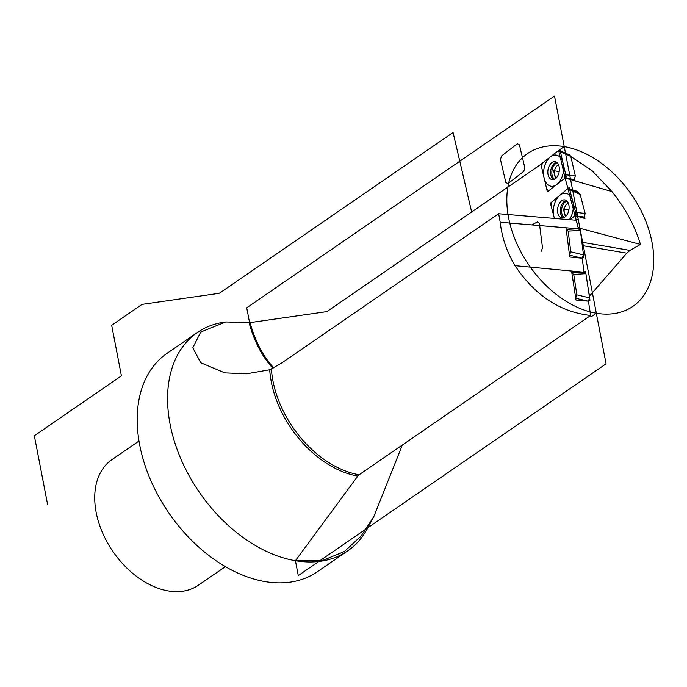<?xml version="1.0" encoding="UTF-8"?>
<svg xmlns="http://www.w3.org/2000/svg" width="687" height="687" viewBox="0 0 687 687"><rect width="100%" height="100%" fill="white"/><g stroke="black" fill="none" stroke-linecap="round" stroke-linejoin="round"><path stroke-width="1.03" d="M269.716 369.769L281.61 363.079L498.659 213.743L500.222 222.245C501.836 237.29 506.774 251.768 515.044 265.671C534.821 295.401 560.017 312.001 590.631 315.47L359.129 474.76A6.63 4.113 -80.3 0 0 357.824 476.057A91.534 61.401 -124.5 0 1 269.716 369.769L246.53 373.797L224.889 372.878L200.707 362.727L192.807 347.734L200.724 332.053L225.722 321.971L250.051 322.624L326.17 311.709A6.63 4.113 99.7 0 0 327.613 311.117L540.927 164.348L541.536 164.451M498.659 213.743L575.637 220.218L576.058 219.694L578.351 228.402L578.652 227.947L640.473 244.417L629.988 250.403L626.776 253.168L582.31 245.594M589.008 294.01L591.035 294.354L626.776 253.168M591.035 294.354L589.317 296.011M640.473 244.417C634.822 225.791 625.316 208.178 611.945 191.587L592.065 170.685L570.785 156.456M578.334 228.127L565.109 178.027L611.945 191.587M500.222 222.245L577.767 228.771M584.5 216.757L584.972 218.535L574.993 215.624L576.058 219.694L575.637 220.218M578.179 192.721L577.853 191.475L570.751 189.397M567.926 188.573L565.109 178.027L547.35 191.819L540.927 164.348M515.044 265.671L583.349 272.138L571.558 271.056L575.989 300.03L588.441 301.181L590.631 315.47M582.215 258.218L583.804 257.35L580.051 227.972L578.677 228.719L580.051 227.972L583.804 257.35L582.215 258.218L583.993 272.095L582.215 258.218L569.755 257.007L566.019 227.775M402.35 445.013L373.831 516.59L361.113 536.049L344.342 551.541L322.366 560.583L295.934 560.798L295.796 560.197L357.824 476.057M574.641 179.049L575.071 180.887L565.109 178.027L558.66 150.462L564.233 146.623A92.797 62.251 55.5 0 0 508.586 217.727A92.797 62.251 55.5 0 0 596.325 313.238L580.352 230.317L606.063 363.818L298.287 575.586L295.419 560.712A132.565 88.924 55.5 0 0 295.934 560.798L295.796 560.197M295.419 560.712A132.565 88.924 -124.5 0 1 180.87 458.899A132.565 88.924 -124.5 0 1 197.358 332.491A132.565 88.924 -124.5 0 1 225.379 322.014A132.565 88.924 -124.5 0 1 225.439 322.005M295.857 560.128A133.192 82.732 -80.3 0 0 295.934 560.798A132.565 88.924 55.5 0 0 347.648 550.914A132.565 88.924 55.5 0 0 367.442 528.483L373.831 516.59M574.993 215.624L570.064 219.746L574.684 215.881L575.646 212.317L569.721 189.767L568.853 188.547L567.565 188.813L551.962 201.892L550.991 205.447L554.409 218.432L550.399 203.189L567.874 188.556M577.003 192.188L577.853 191.475M550.399 203.189L569.128 187.508L550.399 203.189L554.409 218.432L550.399 203.189L551.077 203.309M347.648 550.914L317.274 571.807A132.565 88.924 55.5 0 1 265.045 581.606A132.565 88.924 -124.5 0 1 150.496 479.792A132.565 88.924 -124.5 0 1 166.984 353.384L197.358 332.491M225.396 566.638L198.268 585.298A76.223 51.13 55.5 0 1 168.238 590.932A76.223 51.13 -124.5 0 1 102.372 532.391A76.223 51.13 -124.5 0 1 111.852 459.706L138.98 441.037M580.369 230.42L583.495 254.903L582.172 258.243L583.495 254.903L580.369 230.42L578.42 228.865L580.369 230.42L568.149 231.098L570.794 251.794L583.495 254.903M569.471 255.135L570.794 251.794M568.149 231.098L566.2 229.552M566.732 229.381L566.243 229.527M565.779 174.79L560.403 151.793L559.51 150.496L558.282 150.719L542.472 162.999L541.433 166.52L546.818 189.518L548.93 190.591L564.74 178.311L565.779 174.79L560.403 151.793L558.282 150.719L542.472 162.999L541.433 166.52L546.818 189.518L548.93 190.591L564.74 178.311L565.779 174.79L575.328 175.863L570.785 156.43L560.403 151.793M548.192 190.909L548.93 190.591M555.474 178.629A9.111 5.659 99.7 0 1 552.082 179.642A9.111 5.659 99.7 0 1 547.822 172.385A9.111 5.659 99.7 0 1 551.747 162.682A9.111 5.659 99.7 0 1 555.139 161.668A9.111 5.659 99.7 0 1 559.39 168.925A9.111 5.659 99.7 0 1 555.474 178.629L553.61 170.659L559.192 171.604M569.841 155.116L570.785 156.43M573.095 180.32L574.289 179.384L566.981 178.568M575.328 175.863L574.289 179.384M556.427 177.727A6.793 4.216 99.7 0 1 554.443 171.827A6.793 4.216 99.7 0 1 557.337 165.584A6.793 4.216 -80.3 0 1 558.608 164.914M565.375 216.697A9.111 5.659 99.7 0 1 561.794 217.865A9.111 5.659 99.7 0 1 557.543 210.763A9.111 5.659 99.7 0 1 561.262 201.068A9.111 5.659 99.7 0 1 564.851 199.9A9.111 5.659 99.7 0 1 569.102 207.002A9.111 5.659 99.7 0 1 565.375 216.697L563.323 208.882L568.905 209.836M583.083 217.985L584.208 217.049L585.169 213.494L580.154 194.43L567.565 188.813L551.962 201.892L550.991 205.447L554.409 218.432M568.853 188.547L579.287 193.21L580.154 194.43M566.14 215.958A6.793 4.216 99.7 0 1 564.147 210.179A6.793 4.216 99.7 0 1 566.912 203.927A6.793 4.216 -80.3 0 1 568.321 203.137M585.899 273.692L589.592 297.849L588.338 301.241L589.592 297.849L585.899 273.692L583.898 272.258L585.899 273.692L573.731 274.414L576.857 294.835L589.592 297.849M584.328 272.078L572.494 272.782M575.603 298.227L576.857 294.835M573.731 274.414L571.739 272.979M572.323 272.773L571.842 272.928M47.532 504.189L34.35 435.764L121.419 375.849L111.68 325.269L142.054 304.375L218.638 293.392A6.63 4.113 99.7 0 0 220.08 292.799L453.059 132.505L471.737 212.317M578.196 227.826L579.708 226.959L580.292 230.016L564.233 146.623A92.797 62.251 55.5 0 1 651.972 242.142A92.797 62.251 55.5 0 1 596.325 313.238L590.863 316.999L588.441 301.172L589.961 300.262L588.441 301.181M249.579 322.641L246.719 307.81L554.495 96.043L578.162 218.921L576.213 220.261M585.53 271.279L589.961 300.262L585.53 271.279L584.19 272.086L585.53 271.279M559.862 149.491L566.32 177.091L547.35 191.819L540.901 164.219L559.862 149.491L540.901 164.219L547.35 191.819L566.32 177.091L559.862 149.491M569.128 187.508L576.238 214.576L570.064 219.746L576.238 214.576L569.128 187.508M550.381 156.859A15.775 9.798 -80.3 0 0 544.13 178.019A15.775 9.798 -80.3 0 0 556.839 184.451A15.775 9.798 -80.3 0 0 563.091 163.291A15.775 9.798 -80.3 0 0 550.381 156.859M569.351 219.685A15.775 9.798 -80.3 0 0 572.091 199.213A15.775 9.798 -80.3 0 0 559.768 195.348A15.775 9.798 -80.3 0 0 554.503 218.44M570.064 219.746L574.684 215.881L575.646 212.317L569.721 189.767M517.32 143.746L519.432 144.82L524.816 167.817L523.777 171.338L507.968 183.609L505.855 182.544L500.471 159.547L501.51 156.018L517.32 143.746M531.927 224.907L537.449 221.892L539.398 223.438L542.532 247.93L541.201 251.262M271.417 369.134A91.139 61.134 55.5 0 0 359.129 474.76M629.988 250.403L581.872 242.21M272.997 368.318A133.192 82.732 99.7 0 1 249.072 322.598M273.821 367.88A132.531 82.32 99.7 0 1 250.051 322.624M576.058 219.694L575.337 220.192M569.523 255.143L581.975 258.192M557.294 162.853A8.63 5.359 -80.3 0 0 555.543 163.738A8.63 5.359 99.7 0 0 551.867 171.776A8.63 5.359 99.7 0 0 554.503 179.238M553.524 179.59A9.111 5.659 99.7 0 1 550.648 171.724A9.111 5.659 99.7 0 1 554.538 163.162A9.111 5.659 -80.3 0 1 556.487 162.192M585.169 213.494L575.646 212.317M584.208 217.049L576.728 216.13M567.007 201.076A8.63 5.359 -80.3 0 0 565.075 202.115A8.63 5.359 99.7 0 0 561.562 210.145A8.63 5.359 99.7 0 0 564.216 217.47M563.237 217.822A9.111 5.659 99.7 0 1 560.352 210.11A9.111 5.659 99.7 0 1 564.061 201.54A9.111 5.659 -80.3 0 1 566.2 200.424M575.723 298.252L587.849 301.121M566.912 229.381L578.943 228.711M569.892 155.133L559.527 150.505"/></g></svg>
